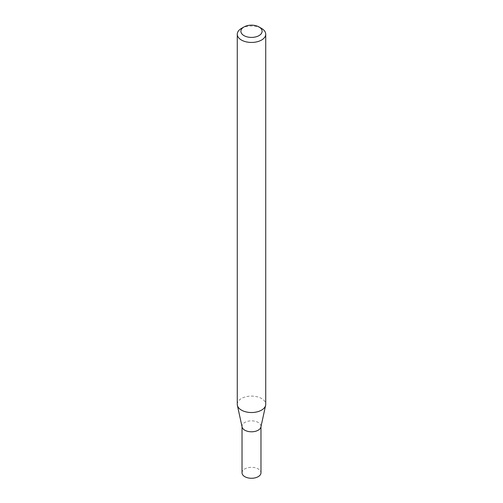 <?xml version="1.0" encoding="UTF-8"?>
<svg xmlns="http://www.w3.org/2000/svg" width="503" height="503" viewBox="0 0 503 503"><rect width="100%" height="100%" fill="white"/><g stroke="black" fill="none" stroke-linecap="round" stroke-linejoin="round"><path stroke-width="0.38" stroke-dasharray="2.52 1.89" d="M242.094 427.003A9.475 5.47 180 0 1 242.025 426.318A9.475 5.47 180 0 1 247.872 421.263A9.475 5.47 180 0 1 258.202 422.451A9.475 5.47 180 0 1 260.975 426.318A9.475 5.47 180 0 1 260.906 427.003M242.025 472.795A9.475 5.47 180 0 1 247.872 467.74A9.475 5.47 180 0 1 258.202 468.928A9.475 5.47 180 0 1 260.975 472.795M237.271 404.311A14.229 8.218 180 0 1 246.055 396.722A14.229 8.218 180 0 1 261.56 398.502A14.229 8.218 180 0 1 265.729 404.311M241.44 28.42A14.229 8.218 180 0 1 261.56 28.42M260.975 426.318L260.975 426.663M242.025 426.318L242.025 426.663"/><path stroke-width="0.75" d="M265.729 34.229L265.729 404.311A14.229 8.218 180 0 1 265.622 405.336L260.906 427.003A9.475 5.47 180 0 1 254.575 431.499A9.475 5.47 180 0 1 244.798 430.191A9.475 5.47 180 0 1 242.094 427.003L237.378 405.336A14.229 8.218 180 0 1 237.271 404.311L237.271 34.229A14.229 8.218 180 0 1 241.44 28.42L243.993 26.948A10.613 6.13 0 0 0 243.993 35.612A10.613 6.13 0 0 0 259.007 35.612A10.613 6.13 0 0 0 259.007 26.948L261.56 28.42A14.229 8.218 180 0 1 265.729 34.229A14.229 8.218 180 0 1 256.945 41.818A14.229 8.218 180 0 1 241.44 40.039A14.229 8.218 180 0 1 237.271 34.229M260.975 426.663L260.975 472.795A9.475 5.47 180 0 1 255.128 477.85A9.475 5.47 180 0 1 244.798 476.662A9.475 5.47 180 0 1 242.025 472.795L242.025 426.663M265.622 405.336A14.229 8.218 180 0 1 256.115 412.083A14.229 8.218 180 0 1 241.44 410.121A14.229 8.218 180 0 1 237.378 405.336M261.56 28.42L259.007 26.948A10.613 6.13 0 0 0 243.993 26.948"/></g></svg>

